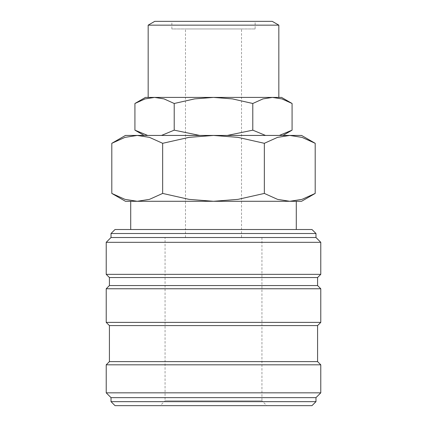 <?xml version="1.0" encoding="UTF-8"?>
<svg xmlns="http://www.w3.org/2000/svg" width="427" height="427" viewBox="0 0 427 427"><rect width="100%" height="100%" fill="white"/><g stroke="black" fill="none" stroke-linecap="round" stroke-linejoin="round"><path stroke-width="0.32" stroke-dasharray="2.13 1.6" d="M315.98 233.516L111.02 233.516M311.977 229.512L115.023 229.512M315.98 237.519L111.02 237.519M320.784 242.322L106.216 242.322M320.784 274.347L106.216 274.347M317.581 277.55L109.419 277.55M317.581 285.556L109.419 285.556M320.784 288.759L106.216 288.759M320.784 322.385L106.216 322.385M317.581 325.587L109.419 325.587M317.581 361.616L109.419 361.616M320.784 364.818L106.216 364.818M320.784 392.84L106.216 392.84M315.98 397.644L111.02 397.644M315.98 401.647L111.02 401.647M311.977 405.65L115.023 405.65M315.195 143.307L302.017 137.371L289.768 135.439L277.523 137.371L264.345 143.307L237.994 137.371L213.5 135.439L125.431 135.439M301.569 135.439L213.5 135.439L189.006 137.371L162.655 143.307L149.477 137.371L137.232 135.439L124.983 137.371L111.805 143.307M301.569 201.288L289.768 201.288L302.017 199.361L315.195 193.426M111.805 193.426L124.983 199.361L137.232 201.288L125.431 201.288M171.867 21.35L255.132 21.35L171.867 21.35L171.867 28.956L255.132 28.956L255.132 21.35M278.831 25.156L148.169 25.156M272.245 21.35L154.755 21.35M278.831 97.409L148.169 97.409M292.079 103.489L281.9 98.899L272.437 97.409L145.447 97.409M281.553 97.409L272.437 97.409L262.973 98.899L252.789 103.489L232.427 98.899L213.5 97.409L194.573 98.899L174.211 103.489L164.027 98.899L154.563 97.409L145.1 98.899L134.921 103.489M134.921 130.16L147.662 135.439L144.059 135.439L161.47 135.439L147.662 135.439M279.338 135.439L265.53 135.439L282.941 135.439L279.338 135.439L292.079 130.16M130.715 229.512L296.285 229.512L130.715 229.512M296.285 201.288L130.715 201.288M241.522 237.519L185.478 237.519L185.478 28.956L241.522 28.956L241.522 237.519L185.478 237.519M261.938 237.519L261.938 400.804L165.062 400.804L165.062 237.519L261.938 237.519L165.062 237.519M266.779 405.65L160.221 405.65L165.062 400.804L261.938 400.804L266.779 405.65L160.221 405.65M241.522 28.956L185.478 28.956M137.232 201.288L289.768 201.288L137.232 201.288L149.477 199.361L162.655 193.426L189.006 199.361L213.5 201.288L237.994 199.361L264.345 193.426L277.523 199.361L289.768 201.288M199.692 135.439L161.47 135.439L227.308 135.439L199.692 135.439L174.211 130.16L174.211 103.489M265.53 135.439L227.308 135.439L265.53 135.439L252.789 130.16L252.789 103.489M154.563 97.409L272.437 97.409M161.47 135.439L174.211 130.16M227.308 135.439L252.789 130.16M255.132 28.956L171.867 28.956M162.655 193.426L162.655 143.307M264.345 193.426L264.345 143.307"/><path stroke-width="0.64" d="M315.98 233.516L311.977 229.512L115.023 229.512L111.02 233.516L111.02 237.519L106.216 242.322L106.216 274.347L109.419 277.55L109.419 285.556L106.216 288.759L106.216 322.385L109.419 325.587L109.419 361.616L106.216 364.818L106.216 392.84L111.02 397.644L111.02 401.647L115.023 405.65L311.977 405.65L315.98 401.647L315.98 397.644L320.784 392.84L320.784 364.818L317.581 361.616L317.581 325.587L320.784 322.385L320.784 288.759L317.581 285.556L317.581 277.55L320.784 274.347L320.784 242.322L315.98 237.519L315.98 233.516L111.02 233.516M315.195 143.307L301.569 135.439L289.768 135.439L302.017 137.371L315.195 143.307L315.195 193.426L302.017 199.361L289.768 201.288L296.285 201.288L296.285 229.512M125.431 135.439L111.805 143.307L124.983 137.371L137.232 135.439L213.5 135.439L237.994 137.371L264.345 143.307L277.523 137.371L289.768 135.439L213.5 135.439L189.006 137.371L162.655 143.307L149.477 137.371L137.232 135.439L125.431 135.439M289.768 201.288L277.523 199.361L264.345 193.426L237.994 199.361L213.5 201.288L301.569 201.288L315.195 193.426M111.805 193.426L125.431 201.288L213.5 201.288L189.006 199.361L162.655 193.426L149.477 199.361L137.232 201.288L124.983 199.361L111.805 193.426L111.805 143.307M278.831 25.15L272.245 21.35L154.755 21.35L148.169 25.15M278.831 97.409L278.831 25.156L148.169 25.156L148.169 97.409L154.563 97.409L164.027 98.899L174.211 103.489L194.573 98.899L213.5 97.409L232.427 98.899L252.789 103.489L262.973 98.899L272.437 97.409L281.9 98.899L292.079 103.489L281.553 97.409L272.437 97.409L278.831 97.409M154.563 97.409L145.447 97.409L134.921 103.489L145.1 98.899L154.563 97.409L272.437 97.409M147.662 135.439L134.921 130.16L144.059 135.439M282.941 135.439L292.079 130.16L279.338 135.439M137.232 201.288L130.715 201.288L130.715 229.512M199.692 135.439L174.211 130.16L161.47 135.439M174.211 130.16L174.211 103.489M134.921 130.16L134.921 103.489M265.53 135.439L252.789 130.16L227.308 135.439M252.789 130.16L252.789 103.489M292.079 130.16L292.079 103.489M162.655 193.426L162.655 143.307M264.345 193.426L264.345 143.307M111.02 401.647L315.98 401.647M111.02 397.644L315.98 397.644M106.216 392.84L320.784 392.84M106.216 364.818L320.784 364.818M109.419 361.616L317.581 361.616M109.419 325.587L317.581 325.587M106.216 322.385L320.784 322.385M106.216 288.759L320.784 288.759M109.419 285.556L317.581 285.556M109.419 277.55L317.581 277.55M106.216 274.347L320.784 274.347M106.216 242.322L320.784 242.322M111.02 237.519L315.98 237.519"/></g></svg>
